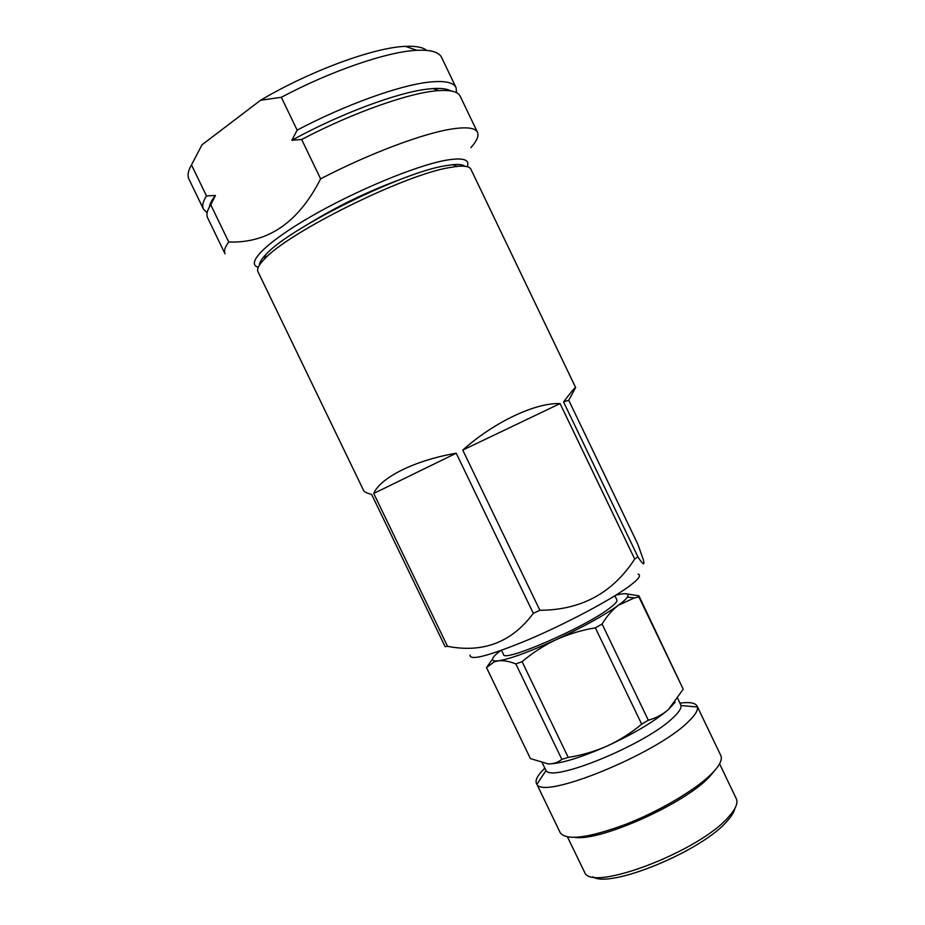 <?xml version="1.0" encoding="UTF-8"?>
<svg xmlns="http://www.w3.org/2000/svg" width="925" height="925" viewBox="0 0 925 925"><rect width="100%" height="100%" fill="white"/><g stroke="black" fill="none" stroke-linecap="round" stroke-linejoin="round"><path stroke-width="1.39" d="M734.901 808.369C734.184 811.872 731.675 816.012 727.385 820.799C702.526 850.85 609.459 889.145 592.786 876.761M719.581 763.796L736.601 799.373C737.919 803.559 735.352 809.282 728.888 816.532C700.271 851.069 591.445 892.532 584.692 872.472L567.511 836.986M715.21 769.947L709.695 776.572C685.633 803.224 600.764 841.403 575.049 837.403M680.014 703.127C689.622 701.855 695.322 702.85 697.092 706.099L720.887 755.667C722.518 759.633 719.696 765.403 712.435 772.976C696.976 788.979 660.265 810.89 625.728 824.337C588.682 837.946 566.886 840.813 560.342 832.939L536.442 783.417C535.02 779.995 537.795 774.93 544.779 768.212M697.092 706.099L697.404 707.012C698.097 710.435 694.952 715.453 687.969 722.043C656.091 754.048 542.755 800.09 536.962 784.227L536.442 783.417M677.805 698.537L681.008 705.521C681.436 708.388 678.673 712.574 672.706 718.066C645.523 744.602 551.531 783.059 546.028 770.479L542.304 763.079M615.865 595.168L619.368 594.37C626.699 592.925 629.382 593.85 627.416 597.134C626.132 599.111 623.149 601.805 618.478 605.216C612.234 609.922 606.765 616.2 602.094 624.063L648.321 720.217C655.802 718.216 662.543 714.609 668.544 709.406C654.842 721.222 634.434 733.398 607.297 745.955C580.287 757.864 560.573 763.842 548.132 763.911L547.612 763.888M626.283 593.815L638.909 595.816L638.921 596.972L634.469 597.885L618.478 605.216C604.013 615.472 583.236 626.965 556.145 639.684C529.262 651.928 510.022 658.982 498.436 660.82L494.158 661.918L486.492 667.549L530.395 758.569L548.132 763.911C553.439 763.981 558.006 762.466 561.845 759.356L515.849 663.93C509.236 661.306 503.431 660.265 498.436 660.82L494.759 660.97C490.458 660.334 492.343 656.912 500.425 650.726M568.216 757.413C581.779 755.263 594.81 751.447 607.297 745.955C619.704 740.197 631.174 732.935 641.684 724.171L595.353 627.821C581.663 630.11 568.597 634.064 556.145 639.684C543.773 645.558 532.418 652.888 522.082 661.676L568.216 757.413L561.845 759.356M648.321 720.217L641.684 724.171M486.492 667.549L492.47 659.143M522.082 661.676L515.849 663.93M602.094 624.063L595.353 627.821M614.882 595.781L616.894 599.967C617.53 601.447 614.824 604.395 608.754 608.835C583.166 628.202 503.2 662.705 503.535 654.518L501.523 650.333M638.157 574.078C641.684 575.304 638.215 579.709 627.751 587.306C608.685 601.042 565.383 623.947 528.325 639.73C488.967 655.964 469.542 661.051 470.039 654.993M636.342 557.902L634.7 559.024C612.732 593.029 581.131 610.118 539.876 610.28L533.332 613.333C511.826 642.239 483.22 653.235 447.515 646.321L445.156 646.725L371.677 494.482C367.005 493.164 364.369 491.938 363.779 490.84L257.971 271.673C256.711 269.048 258.827 264.908 264.296 259.254C287.525 232.788 403.554 175.102 449.018 167.656L457.239 166.396C465.078 165.644 469.623 166.581 470.883 169.206L575.639 387.54L568.736 400.259L637.845 544.247L643.21 559.405C645.037 566.031 643.268 565.163 637.903 556.815L636.342 557.902M447.515 646.321L373.735 493.453C380.383 477.635 414.701 460.303 456.233 453.227L533.332 613.333M539.876 610.28L462.754 450.082C494.216 421.927 535.702 402.525 560.087 403.589L634.7 559.024M464.87 166.269C462.882 164.627 458.754 164.107 452.487 164.696L444.497 165.899C400.352 173.033 288.507 228.66 265.938 254.479C261.567 259 259.393 262.55 259.439 265.128M373.735 493.453L456.233 453.227M462.754 450.082L560.087 403.589M637.903 556.815L563.568 401.959L568.736 400.259M563.568 401.959C571.153 391.865 575.177 387.066 575.639 387.54M401.415 179.068C369.133 190.793 338.33 205.604 309.031 223.526M467.241 166.697C470.154 159.424 462.905 157.308 445.503 160.326C415.603 165.772 355.547 190.689 310.65 216.693C265.567 242.732 245.102 263.879 258.295 267.256M470.917 147.63C476.849 140.993 479.046 135.894 477.497 132.333C475.334 127.847 466.79 126.737 451.851 129.003C423.199 133.316 369.121 153.596 320.605 178.849C298.578 222.358 267.961 243.414 228.741 242.003C224.925 247.137 223.7 251.08 225.029 253.832L207.616 217.757C206.09 214.623 207.142 210.299 210.773 204.807L228.741 242.003M210.773 204.807L215.433 195.452C211.825 200.02 209.802 203.905 209.339 207.108M215.433 195.452L206.495 195.938C202.899 201.534 201.893 205.94 203.465 209.166L207.119 212.773M206.495 195.938L191.498 164.904C188.064 170.801 187.208 175.53 188.931 179.08L203.465 209.166M191.498 164.904L201.997 144.797L260.619 100.235L281.327 97.298L297.133 130.124L291.861 140.265L301.654 139.502L320.605 178.849M426.668 50.389C422.829 47.221 415.73 45.88 405.381 46.354C374.186 47.406 309.933 70.924 260.619 100.235M456.592 92.708L456.048 87.598L441.607 57.466C439.005 52.043 430.738 49.661 416.805 50.308C387.621 51.58 331.162 70.786 281.327 97.298M456.048 87.598C453.516 82.348 444.613 80.51 429.35 82.094C400.051 85.1 345.557 104.594 297.133 130.124M436.311 88.43L437.086 90.014M450.776 90.916C447.226 88.823 441.294 88.048 432.969 88.58L427.998 89.054C397.947 92.28 340.331 113.648 291.861 140.265M477.497 132.333L460.176 96.2C458.037 91.725 450.903 89.864 438.797 90.615C410.92 92.188 353.13 112.399 301.654 139.502M638.909 595.816L683.217 689.218L638.921 596.972M675.146 702.248L668.544 709.406L683.217 689.218M546.028 770.479L536.962 784.227M265.938 254.479L264.296 259.254M452.487 164.696L457.239 166.396M405.381 46.354L416.805 50.308M432.969 88.58L438.797 90.615M494.759 660.97L494.158 661.918M627.416 597.134L634.469 597.885M681.008 705.521L697.404 707.012"/></g></svg>
